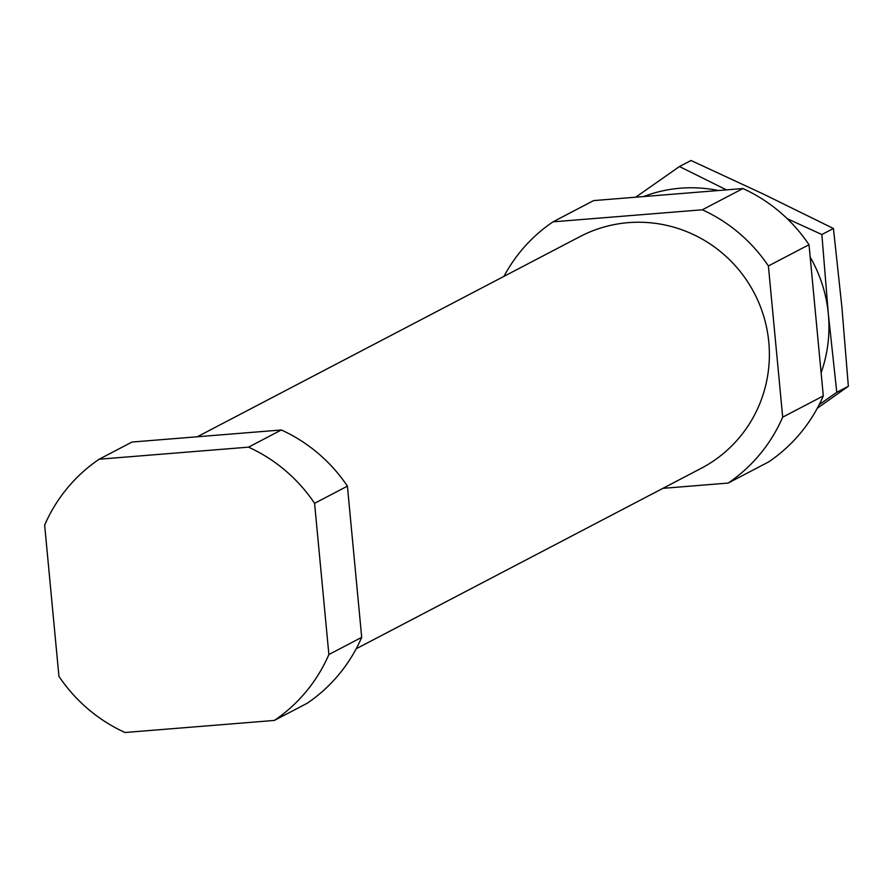 <?xml version="1.0" encoding="UTF-8"?>
<svg xmlns="http://www.w3.org/2000/svg" width="893" height="893" viewBox="0 0 893 893"><rect width="100%" height="100%" fill="white"/><g stroke="black" fill="none" stroke-linecap="round" stroke-linejoin="round"><path stroke-width="1.34" d="M503.965 276.35A157.302 154.299 -117.6 0 1 552.99 221.844L593.599 200.601L742.943 188.546L702.333 209.788A157.302 154.299 -117.6 0 1 768.393 265.958L782.692 417.165L823.301 395.923L809.013 244.715A157.302 154.299 -117.6 0 0 742.943 188.546M782.692 417.165A157.302 154.299 -117.6 0 1 728.175 483.068L768.784 461.826A157.302 154.299 -117.6 0 0 823.301 395.923M809.013 244.715L768.393 265.958M356.195 648.764L701.184 468.323A130.758 128.268 -117.6 0 0 763.906 316.87A130.758 128.268 -117.6 0 0 628.304 222.647A130.758 128.268 -117.6 0 0 579.981 236.6L197.264 436.777M728.175 483.068L662.907 488.348M552.99 221.844L702.333 209.788M281.351 429.979L131.997 442.046L99.168 459.214A157.302 154.299 -117.6 0 0 44.65 525.129L58.938 676.336A157.302 154.299 -117.6 0 0 125.009 732.506L274.352 720.439A157.302 154.299 -117.6 0 0 328.881 654.524L361.698 637.356L347.41 486.149A157.302 154.299 -117.6 0 0 281.351 429.979L248.522 447.147A157.302 154.299 -117.6 0 1 314.582 503.317L328.881 654.524M274.352 720.439L307.181 703.271A157.302 154.299 -117.6 0 0 361.698 637.356M347.41 486.149L314.582 503.317M99.168 459.214L248.522 447.147M810.185 257.128A137.634 135.01 62.4 0 1 828.336 313.945A137.634 135.01 62.4 0 1 821.114 372.805M643.574 196.572A137.634 135.01 62.4 0 1 718.352 190.533M635.682 197.208L679.439 166.544L726.478 189.874M787.246 218.707L821.861 234.535L828.336 313.945L836.774 392.317L819.216 404.607M817.285 408.268L848.35 386.267L841.876 306.868L833.437 228.485L763.202 193.982L691.015 160.494L679.439 166.544M848.35 386.267L836.774 392.317M833.437 228.485L821.861 234.535"/></g></svg>
